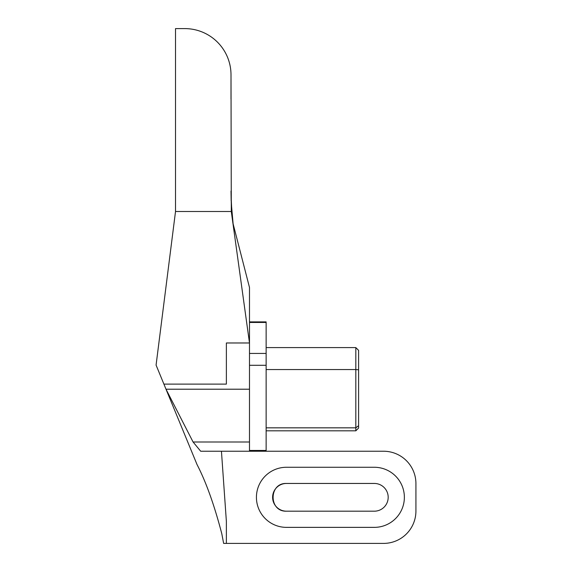 <?xml version="1.0" encoding="UTF-8"?>
<svg xmlns="http://www.w3.org/2000/svg" width="572" height="572" viewBox="0 0 572 572"><rect width="100%" height="100%" fill="white"/><g stroke="black" fill="none" stroke-linecap="round" stroke-linejoin="round"><path stroke-width="0.86" d="M221.793 533.733L223.638 543.4L221.793 533.733C214.293 504.99 206.034 481.924 197.025 464.543L166.002 389.21L193.071 441.992L200.693 451.236L221.443 451.236L226.376 521.399L226.376 543.4L223.638 543.4L383.562 543.4L249.492 543.4M231.002 191.048L231.31 204.283C234.777 240.154 231.538 217.975 231.002 191.048L231.167 200.879M231.231 202.517L233.119 223.852L231.31 204.283M415.923 483.597L415.923 511.039L415.923 483.597A32.361 32.361 0 0 0 383.562 451.236L266.137 451.236L266.137 365.293L249.492 365.293M286.479 483.447C268.661 482.782 268.661 511.861 286.479 511.189A13.871 13.871 0 0 1 272.608 497.318A13.871 13.871 0 0 1 286.479 483.447L374.317 483.447A13.871 13.871 0 0 1 388.188 497.318A13.871 13.871 0 0 1 374.317 511.189L286.479 511.189M231.002 79.458L231.002 99.027M249.492 451.236L249.492 342.978L226.376 342.978L226.376 384.112L163.907 384.112L156.077 365.093L175.518 211.497L175.518 28.6L184.77 28.6C190.741 28.843 190.741 28.843 184.77 28.6C190.741 28.843 190.741 28.843 184.77 28.6L175.518 28.6L184.77 28.6A46.232 46.232 0 0 1 231.002 74.832L231.295 211.497L249.492 342.978L249.492 287.494L233.119 223.852M226.376 521.385L226.376 543.364M249.492 389.21L166.002 389.21L163.907 384.112L175.518 412.326M383.562 543.4A32.361 32.361 0 0 0 415.923 511.039M286.479 467.267A30.051 30.051 0 0 0 256.428 497.025A30.051 30.051 0 0 0 285.893 527.363L374.896 527.363A30.051 30.051 0 0 0 404.368 497.34A30.051 30.051 0 0 0 374.939 467.274L286.479 467.267M355.827 347.597L358.601 350.371L358.601 369.791L355.827 369.555L355.827 347.597L266.137 347.597M358.601 369.791L358.601 425.697L355.827 427.835L355.827 369.555L266.137 369.555M358.601 425.697L358.601 428.042L355.827 430.816L355.827 427.835L266.137 427.835M249.492 321.893L266.137 321.893L266.137 322.451L249.492 322.451M249.492 353.439L266.137 353.439L266.137 322.451M266.137 353.439L266.137 365.293M229 61.39L228.514 59.881M175.518 211.497L231.295 211.497M221.443 451.236L383.562 451.236M223.638 543.4L226.376 543.4M249.492 450.443L266.137 450.443M249.492 441.992L193.071 441.992M355.827 430.816L266.137 430.816"/></g></svg>
